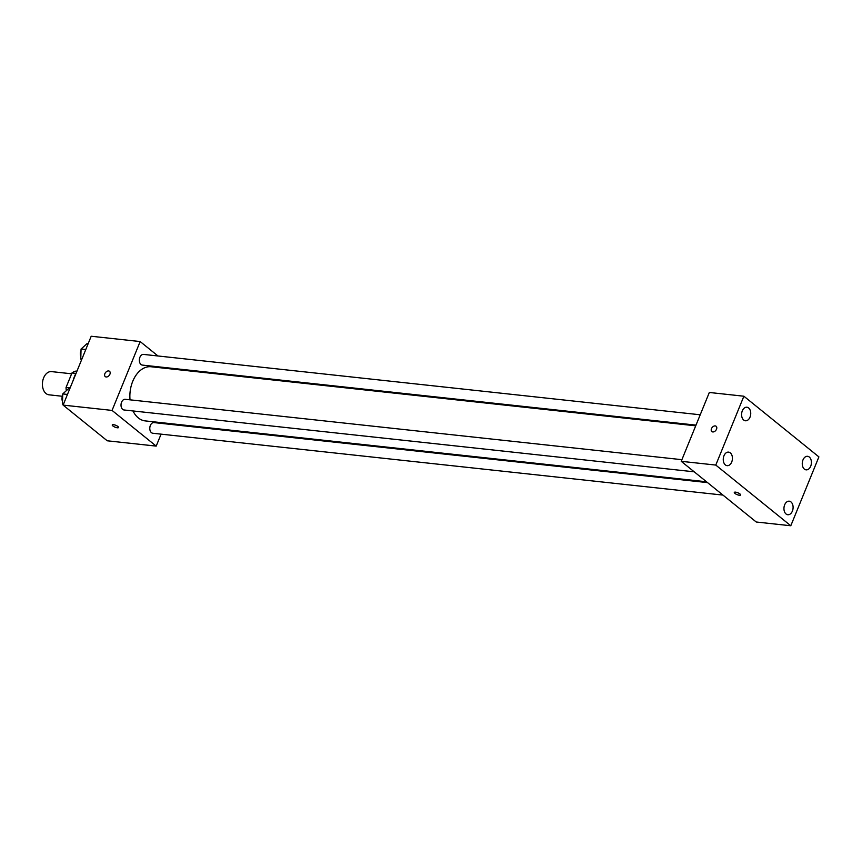 <?xml version="1.0" encoding="UTF-8"?>
<svg xmlns="http://www.w3.org/2000/svg" width="862" height="862" viewBox="0 0 862 862"><rect width="100%" height="100%" fill="white"/><g stroke="black" fill="none" stroke-linecap="round" stroke-linejoin="round"><path stroke-width="1.29" d="M71.632 373.796L51.515 371.608A11.669 7.79 96.2 0 0 43.639 377.858A11.669 7.79 96.2 0 0 49.005 394.818L62.366 396.272M70.124 387.911L66.051 387.469A15.063 10.053 96.2 0 0 66.309 390.702M66.051 387.469L71.966 372.977A15.063 10.053 96.2 0 1 76.104 371.08L76.955 371.177M75.975 373.418L71.966 372.977M76.201 373.009A23.339 15.581 96.2 0 0 74.455 376.565A23.339 15.581 96.2 0 0 73.151 380.476M161.075 434.146L156.194 446.107L107.233 440.794L63.109 405.108L91.2 336.245L140.161 341.557L157.994 355.984M156.194 446.107L112.06 410.42L63.109 405.108M113.472 424.675A3.405 1.002 22.2 0 1 116.984 425.882A3.405 1.002 22.2 0 1 118.557 427.52A3.405 1.002 22.2 0 1 115.023 427.153A3.405 1.002 22.2 0 1 112.254 424.944A3.405 1.002 22.2 0 1 113.472 424.675M695.709 425.817L151.109 366.759A27.228 18.177 96.2 0 0 132.726 381.338A27.228 18.177 96.2 0 0 130.033 399.828M132.996 410.948A27.228 18.177 96.2 0 0 145.236 420.904L706.517 481.783M165.569 423.113L165.288 423.802M173.413 368.451L174.447 369.292M112.06 410.42L140.161 341.557M707.551 482.612L153.975 422.585A5.366 3.588 96.2 0 0 150.354 425.451A5.366 3.588 96.2 0 0 152.822 433.252L722.97 495.09M681.896 459.683L125.205 399.311A5.366 3.588 96.2 0 0 121.585 402.177A5.366 3.588 96.2 0 0 124.053 409.978L694.19 471.816M696 425.128L142.37 365.089A5.366 3.588 -83.8 0 1 139.385 359.368A5.366 3.588 -83.8 0 1 143.534 354.411L700.213 414.784M109.916 374.227A3.405 2.327 129 0 1 105.25 376.608A3.405 2.327 129 0 1 105.584 372.492A3.405 2.327 129 0 1 109.539 371.306A3.405 2.327 129 0 1 109.916 374.227M105.25 376.608A3.405 2.327 129 0 1 105.584 372.492A3.405 2.327 129 0 1 109.539 371.306M118.557 427.52A3.405 1.002 22.2 0 1 115.034 427.153A3.405 1.002 22.2 0 1 112.254 424.944M756.243 522.006L681.228 461.321L709.329 392.469L743.884 396.218L818.9 456.892L790.799 525.755L756.243 522.006M790.799 525.755L715.783 465.071L681.228 461.321M715.783 465.071L743.884 396.218M716.516 429.201A3.405 2.327 129 0 1 711.85 431.571A3.405 2.327 129 0 1 712.184 427.466A3.405 2.327 129 0 1 716.139 426.281A3.405 2.327 129 0 1 716.516 429.201M739.973 493.969A3.405 1.002 22.2 0 1 740.609 494.982A3.405 1.002 22.2 0 1 737.075 494.616A3.405 1.002 22.2 0 1 734.305 492.407A3.405 1.002 22.2 0 1 736.611 492.353A3.405 1.002 22.2 0 1 739.973 493.969M809.299 457.043A6.821 4.547 96.2 0 0 807.575 456.3A6.821 4.547 96.2 0 0 802.975 459.952A6.821 4.547 96.2 0 0 806.11 469.855A6.821 4.547 96.2 0 0 811.12 464.92A6.821 4.547 96.2 0 0 809.299 457.043M748.625 407.963A6.821 4.547 96.2 0 0 746.901 407.22A6.821 4.547 96.2 0 0 742.301 410.872A6.821 4.547 96.2 0 0 745.425 420.775A6.821 4.547 96.2 0 0 750.446 415.84A6.821 4.547 96.2 0 0 748.625 407.963M730.308 452.862A6.821 4.547 96.2 0 0 728.573 452.119A6.821 4.547 96.2 0 0 723.972 455.761A6.821 4.547 96.2 0 0 727.108 465.663A6.821 4.547 96.2 0 0 732.129 460.739A6.821 4.547 96.2 0 0 730.308 452.862M790.982 501.943A6.821 4.547 96.2 0 0 789.258 501.188A6.821 4.547 96.2 0 0 784.657 504.841A6.821 4.547 96.2 0 0 787.782 514.743A6.821 4.547 96.2 0 0 792.803 509.819A6.821 4.547 96.2 0 0 790.982 501.943M740.609 494.982A3.405 1.002 22.2 0 1 737.075 494.616A3.405 1.002 22.2 0 1 734.305 492.407M711.85 431.571A3.405 2.327 129 0 1 712.184 427.466A3.405 2.327 129 0 1 716.139 426.281M81.61 359.766L80.769 359.088L81.06 349.024L87.084 343.593L88.161 343.712M81.836 359.206L80.769 359.088M85.78 349.53L81.06 349.024M81.017 350.554A5.366 3.588 96.2 0 0 80.866 350.888A5.366 3.588 96.2 0 0 80.845 356.545M63.282 404.666L62.441 403.987L62.743 393.923L68.766 388.493L69.833 388.611M63.519 404.095L62.441 403.987M67.462 394.43L62.743 393.923M62.7 395.442A5.366 3.588 96.2 0 0 62.549 395.777A5.366 3.588 96.2 0 0 62.517 401.444"/></g></svg>
